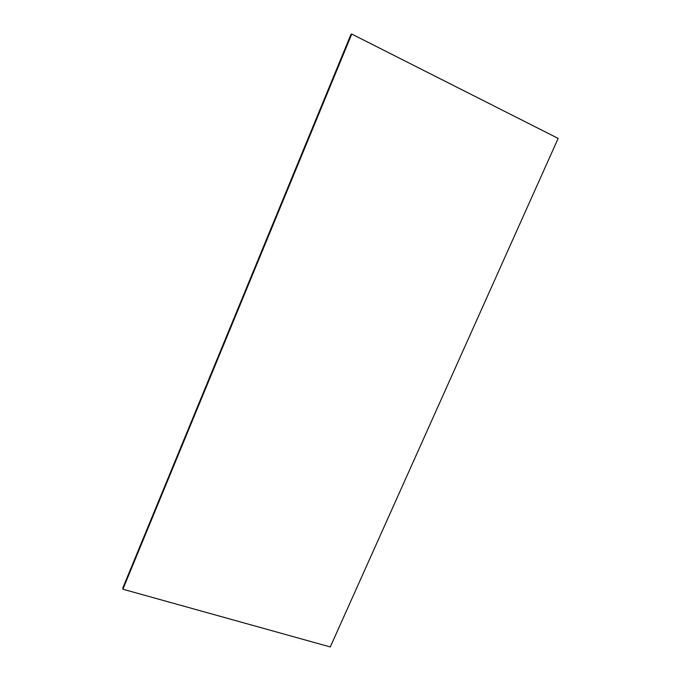 <?xml version="1.0" encoding="UTF-8"?>
<svg xmlns="http://www.w3.org/2000/svg" width="681" height="681" viewBox="0 0 681 681"><rect width="100%" height="100%" fill="white"/><g stroke="black" fill="none" stroke-linecap="round" stroke-linejoin="round"><path stroke-width="1.02" d="M122.844 587.89L122.886 589.218L330.285 646.95L558.156 138.405L351.754 34.05L350.979 34.365L122.844 587.89M122.886 589.218L351.754 34.05"/></g></svg>
